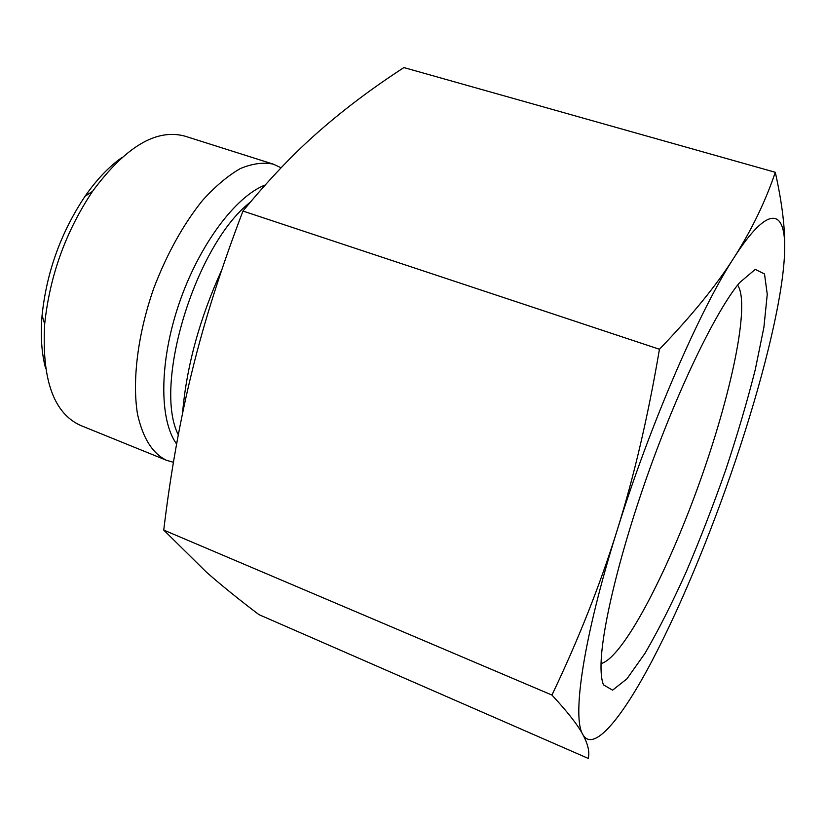 <?xml version="1.0" encoding="UTF-8"?>
<svg xmlns="http://www.w3.org/2000/svg" width="826" height="826" viewBox="0 0 826 826"><rect width="100%" height="100%" fill="white"/><g stroke="black" fill="none" stroke-linecap="round" stroke-linejoin="round"><path stroke-width="1.24" d="M121.618 157.745C108.826 166.8 96.632 179.634 85.047 196.268C60.917 232.436 46.597 272.146 42.074 315.387C40.371 335.583 41.558 353.249 45.626 368.386M551.944 695.058C578.314 639.84 599.965 585.2 616.888 531.149C583.352 637.858 571.871 717.433 582.805 734.469C577.808 725.022 567.524 711.888 551.944 695.058L163.744 530.075L206.324 572.067C221.337 585.252 238.859 599.439 258.91 614.616L588.277 758.423C589.805 752.083 587.988 744.102 582.805 734.469C593.244 753.271 621.823 718.465 652.282 660.387C682.957 602.092 715.553 521.991 740.612 445.224C765.65 368.613 783.368 294.242 784.617 251.734C786.156 209.04 768.892 203.268 734.056 257.578C699.921 309.667 649.763 425.122 616.888 531.149C633.841 477.304 648.018 416.676 659.447 349.253C691.868 315.532 716.741 284.97 734.056 257.578C751.681 229.917 765.434 201.482 775.304 172.293C782.315 203.836 785.423 230.32 784.617 251.734M737.587 285.115C750.731 303.524 730.979 395.706 698.693 484.955C666.561 574.256 622.918 657.816 601.049 663.598M603.496 684.857L612.582 690.164L626.924 678.838L644.941 653.407C658.25 630.548 671.961 603.465 686.086 572.16C700.066 539.368 713.261 505.336 725.672 470.077C737.35 434.92 747.21 401.436 755.263 369.635L763.916 327.261L767.251 294.283L764.515 273.974L755.253 269.369L739.507 282.729C716.875 309.791 680.469 383.718 650.268 467.485C620.037 551.231 600.863 631.384 601.008 666.654C601.008 674.832 601.834 680.903 603.496 684.857M775.304 172.293L403.914 67.577C372.578 87.907 344.328 109.115 319.156 131.2C294.159 153.016 268.76 179.634 242.968 211.053C221.296 267.83 204.414 320.901 192.324 370.255C180.109 419.753 170.579 473.03 163.744 530.075M173.429 462.271L166.542 460.319L80.597 425.442C53.576 413.196 41.61 379.361 44.697 323.926C49.777 275.822 65.719 231.641 92.512 191.374C125.531 146.729 156.341 128.329 184.952 136.156L273.375 164.178L281.108 167.792M166.542 460.319C152.552 453.557 142.877 438.183 137.519 414.198C132.026 380.714 137.756 334.096 153.739 288.357C166.976 253.737 183.248 224.414 202.546 200.398C215.297 186.325 227.893 175.711 240.325 168.566C252.374 163.538 263.391 162.072 273.375 164.178M221.812 269.772C199.541 318.826 186.449 366.723 182.525 413.475M659.447 349.253L242.968 211.053M178.313 434.806C152.717 385.061 195.648 244.289 250.34 202.174M265.229 184.993C235.493 196.392 198.973 245.115 179.087 303.586C159.108 362.046 159.129 420.052 176.609 443.985M42.074 315.387L44.697 323.926M85.047 196.268L92.512 191.374"/></g></svg>
